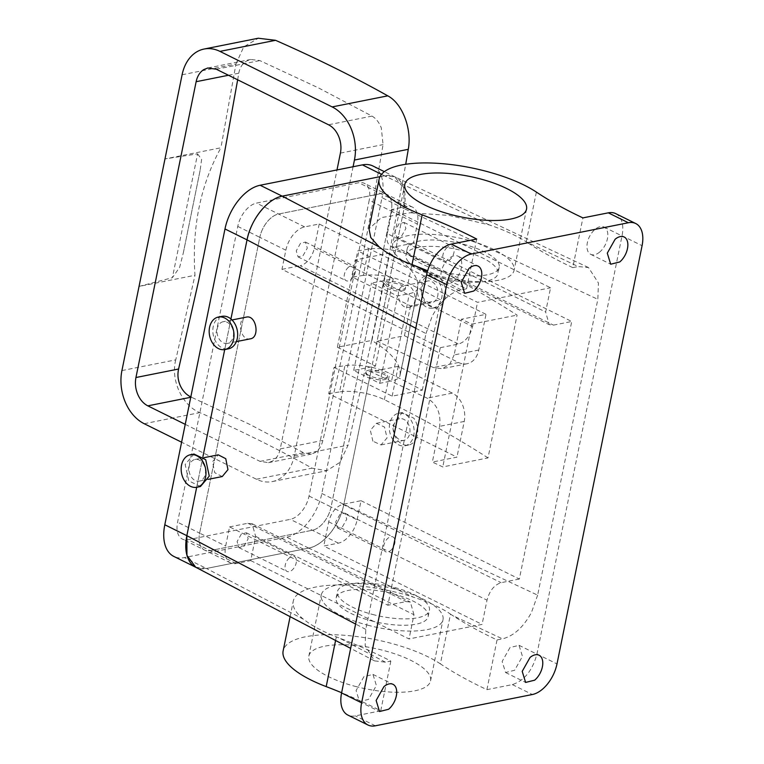 <?xml version="1.0" encoding="UTF-8"?>
<svg xmlns="http://www.w3.org/2000/svg" width="764" height="764" viewBox="0 0 764 764"><rect width="100%" height="100%" fill="white"/><g stroke="black" fill="none" stroke-linecap="round" stroke-linejoin="round"><path stroke-width="0.57" stroke-dasharray="3.82 2.86" d="M197.599 153.85L201.61 159.351L200.187 170.019L183.35 252.779L179.645 267.295L172.406 277.676L139.038 286.424L194.982 275.279C191.783 227.519 200.426 185.012 220.93 147.777L164.986 158.922L197.599 153.85L172.406 277.676M182.099 74.767L235.942 64.042L220.93 147.777M235.942 64.042L243.697 46.91L258.28 38.238M121.925 370.578L175.758 359.854L194.982 275.279M175.758 359.854C170.401 380.319 182.348 405.55 199.815 412.617A821.93 273.98 -168.5 0 1 258.327 439.911A821.93 273.98 -168.5 0 1 312.027 468.16L326.667 470.758L339.904 462.401L348.097 445.135L371.667 340.419A828.061 267.257 -168 0 1 371.906 340.553C392.199 352.978 401.568 364.657 400.002 375.592L417.765 288.276C417.23 290.807 414.422 292.593 409.342 293.643L397.49 296.002L371.447 283.11L393.221 278.774L375.449 366.09L353.675 370.425L379.727 383.318L391.579 380.959A3236.858 1898.005 116.3 0 0 409.342 293.643M353.083 166.733L294.255 455.86A41.399 30.57 78.7 0 1 272.29 481.587A41.399 30.57 78.7 0 1 256.417 479.238L181.593 442.213M185.232 424.354L260.046 461.389L268.517 462.64L272.605 461.017C276.482 458.515 279.032 454.484 280.235 448.917L336.991 169.942M371.906 340.553A3303.641 1937.16 116.3 0 0 389.669 253.237A828.061 284.743 -169 0 0 389.43 253.104L371.667 340.419L337.382 347.248L355.145 259.932L389.43 253.104L405.713 164.279M228.484 75.264L238.779 73.21L237.661 79.8M238.779 73.21C239.8 67.681 242.341 63.641 246.4 61.11L250.707 59.449L259.808 60.576L318.387 87.85L372.03 116.109C376.022 118.439 379.106 122.355 381.284 127.865L383.06 144.606C366.462 242.522 346.398 341.126 322.876 440.417C321.491 446.023 318.941 450.063 315.236 452.527L311.368 454.102L303.547 452.718L249.904 424.459L190.809 396.946M389.669 253.237C409.962 265.662 419.331 277.342 417.765 288.276A3257.629 1910.181 116.3 0 1 400.002 375.592C399.467 378.113 396.659 379.909 391.579 380.959M337.382 347.248L375.449 366.09M368.64 370.225A11.04 3.677 -168.5 0 1 380.911 371.514A11.04 3.677 -168.5 0 1 387.472 376.394A11.04 3.677 -168.5 0 1 384.674 378.161A11.04 3.677 -168.5 0 1 372.402 376.872A11.04 3.677 -168.5 0 1 365.841 371.992A11.04 3.677 -168.5 0 1 368.64 370.225M355.145 259.932L393.221 278.774M402.437 290.845A11.04 3.677 11.5 0 0 405.245 289.078A11.04 3.677 11.5 0 0 398.674 284.198A11.04 3.677 11.5 0 0 386.403 282.909A11.04 3.677 11.5 0 0 383.604 284.676A11.04 3.677 11.5 0 0 390.165 289.556A11.04 3.677 11.5 0 0 402.437 290.845M379.727 383.318A3218.952 1887.5 116.3 0 0 397.49 296.002M353.675 370.425A3218.952 1887.5 116.3 0 0 371.447 283.11M384.368 379.641A11.04 3.677 11.5 0 0 387.176 377.874A11.04 3.677 11.5 0 0 383.662 374.217C378.361 371.896 373.252 371.056 368.343 371.705L365.536 373.472L369.05 377.129A11.04 3.677 11.5 0 0 384.368 379.641M402.026 283.941C396.726 281.62 391.617 280.789 386.708 281.429L383.9 283.196L387.415 286.853A11.04 3.677 11.5 0 0 402.743 289.365A11.04 3.677 11.5 0 0 405.541 287.598A11.04 3.677 11.5 0 0 402.026 283.941M334.049 367.408L392.161 396.172L422.32 390.165A828.061 276.033 11.5 0 0 389.726 373.415A33.119 11.04 11.5 0 0 344.917 365.66L334.049 367.408L328.711 393.68L393.002 425.491L402.141 412.57L413.868 418.233C417.822 424.24 418.767 430.571 416.714 437.228L456.958 457.139L432.357 462.048L442.776 466.928L488.015 457.913L517.075 315.102A828.061 276.033 11.5 0 0 413.429 256.876A33.119 11.04 11.5 0 0 368.63 249.121L357.762 250.869L422.053 282.69A16.56 12.224 -101.3 0 0 423.877 300.109A16.56 12.224 -101.3 0 0 436.425 307.386A16.56 12.224 -101.3 0 0 436.626 307.348A16.56 12.224 -101.3 0 0 445.765 294.426L486.009 314.338L461.418 319.237L471.837 324.117L442.776 466.928M363.282 275.384L352.414 277.141L410.535 305.896L440.685 299.889A828.061 276.033 -168.5 0 0 408.091 283.148C392.925 276.425 377.989 273.837 363.282 275.384L368.63 249.121M392.161 396.172L398.235 366.328L452.345 393.107A22.08 16.302 -101.3 0 1 464.226 421.442L456.958 457.139M230.938 318.97L224.712 349.568L230.938 318.97M202.918 456.671L196.692 487.27L202.918 456.671M410.535 305.896L404.462 335.73L377.072 341.193L404.051 208.582A41.399 24.276 -63.7 0 0 395.026 176.933A41.399 24.276 -63.7 0 0 384.445 175.787L379.966 176.685L384.416 175.796L394.74 176.809L403.831 188.527L404.051 208.582L382.01 197.675L321.825 493.487A41.399 24.276 -63.7 0 1 286.653 537.197L184.401 557.567A41.399 24.276 -63.7 0 1 173.82 556.421M422.32 390.165L440.685 299.889M398.235 366.328L370.846 371.791L427.105 398.139C436.979 404.08 441.153 413.486 439.625 426.341L432.357 462.048M615.727 213.633A28.984 16.999 -63.7 0 1 622.039 235.79L536.949 654.003C532.508 670.496 524.305 680.695 512.338 684.601L486.916 689.663A276.024 92.014 11.5 0 1 440.389 663.859L450.512 614.122C441 607.638 428.709 602.013 413.639 597.267L308.675 548.103C323.201 545.725 340.085 524.772 343.867 504.393L370.846 371.791M308.675 548.103L206.471 568.473A41.399 24.276 -63.7 0 1 196.042 567.413M195.727 567.251L206.471 568.473L184.401 557.567M229.563 526.902L247.822 523.264L252.053 523.722L255.663 536.376L250.735 560.604L236.133 563.517A22.08 12.95 -63.7 0 1 230.489 562.906A22.08 12.95 -63.7 0 1 225.676 546.021L229.563 526.902L387.873 605.241L440.274 347.687L281.964 269.339L285.86 250.21L259.808 237.317A22.08 12.95 -63.7 0 1 278.564 214.015L380.816 193.636A22.08 12.95 -63.7 0 1 386.46 194.247A22.08 12.95 -63.7 0 1 391.273 211.131L369.222 200.225L309.048 496.037A22.08 12.95 -63.7 0 1 290.282 519.348L188.04 539.718A22.08 12.95 -63.7 0 1 182.395 539.107A22.08 12.95 -63.7 0 1 177.582 522.223L237.766 226.411A22.08 12.95 -63.7 0 1 256.523 203.1L358.774 182.73A22.08 12.95 -63.7 0 1 364.418 183.341A22.08 12.95 -63.7 0 1 369.222 200.225M237.766 226.411L259.808 237.317L199.624 533.129L225.676 546.021M357.141 519.835L361.028 500.706L342.769 504.345C335.931 506.58 331.242 512.405 328.701 521.831L323.774 546.05L338.376 543.147A22.08 12.95 -63.7 0 0 357.141 519.835L331.089 506.943A22.08 12.95 -63.7 0 1 312.333 530.254L210.081 550.624A22.08 12.95 -63.7 0 1 204.437 550.013A22.08 12.95 -63.7 0 1 199.624 533.129L177.582 522.223M309.048 496.037L331.089 506.943L391.273 211.131L331.089 506.943A22.08 12.95 -63.7 0 1 312.333 530.254L210.081 550.624A22.08 12.95 -63.7 0 1 204.437 550.013A22.08 12.95 -63.7 0 1 199.624 533.129L259.808 237.317A22.08 12.95 -63.7 0 1 278.564 214.015L380.816 193.636A22.08 12.95 -63.7 0 1 386.46 194.247A22.08 12.95 -63.7 0 1 391.273 211.131L417.325 224.024L413.429 243.153L571.739 321.491L553.48 325.13L549.249 324.671L545.639 312.008L550.567 287.78L392.257 209.441L406.868 206.528A22.08 12.95 -63.7 0 1 412.512 207.139A22.08 12.95 -63.7 0 1 417.325 224.024M488.015 457.913A828.061 276.033 11.5 0 0 384.378 399.687A33.119 11.04 11.5 0 0 339.569 391.922L344.917 365.66M328.711 393.68L339.569 391.922M352.414 277.141L357.762 250.869M404.462 335.73L458.562 362.508A22.08 16.302 -101.3 0 0 467.033 363.759A22.08 16.302 -101.3 0 0 478.751 350.036L486.009 314.338M393.002 425.491L416.714 437.228A16.56 12.224 78.7 0 1 408.606 445.049A16.56 12.224 78.7 0 1 396.879 439.386A16.56 12.224 78.7 0 1 393.002 425.491M393.231 440.112A16.56 12.224 78.7 0 1 389.678 423.714A16.56 12.224 78.7 0 1 398.483 413.295A16.56 12.224 78.7 0 1 410.22 418.958A16.56 12.224 78.7 0 1 413.773 435.356A16.56 12.224 78.7 0 1 404.958 445.784A16.56 12.224 78.7 0 1 393.231 440.112M415.778 328.233L425.978 333.572L365.794 629.383L365.163 645.656L374.532 660.879L385.428 662.168L390.843 661.089A276.024 92.014 11.5 0 0 339.388 638.064L336.313 636.87C325.502 632.573 316.449 628.065 309.133 623.357L303.413 619.222A88.328 29.443 -168.5 0 1 293.261 601.173A88.328 29.443 -168.5 0 1 413.639 597.267M246.39 317.108C236.277 318.177 240.249 341.298 250.134 338.872M222.248 476.555L214.732 472.715L212.526 461.752L218.246 454.838M425.978 333.572L432.195 316.181C440.274 301.455 449.929 292.679 461.169 289.862L466.584 288.782L427.668 270.762M303.413 619.222L206.471 568.473L308.694 548.103A41.399 24.276 -63.7 0 0 343.867 504.393L537.646 595.146L597.83 299.335L598.46 283.062L588.519 267.553L578.195 266.541L526.253 241.825C516.674 235.704 504.383 230.079 489.39 224.95L449.031 215.4L410.125 212.755L381.312 217.597L369.012 228.856M478.751 350.036L454.15 354.945L461.418 319.237M454.15 354.945L449.805 364.142L442.108 368.726L433.331 367.532L377.072 341.193M408.893 307.243C419.751 306.02 415.129 283.033 404.548 285.593C393.689 286.815 398.311 309.802 408.893 307.243L431.899 302.659A11.04 8.156 -101.3 0 0 437.753 290.33A11.04 8.156 -101.3 0 0 427.716 280.98A11.04 8.156 -101.3 0 0 427.582 281.009A11.04 8.156 -101.3 0 0 421.728 293.338A11.04 8.156 -101.3 0 0 431.765 302.687A11.04 8.156 -101.3 0 0 431.899 302.659M404.548 285.593L427.582 281.009M372.889 441.2L370.349 430.304L376.385 423.323L384.521 427.047L387.052 437.944L381.016 444.925L372.889 441.2M450.512 614.122L452.603 615.507A276.024 92.014 -168.5 0 0 497.039 639.936L502.454 638.857L452.603 615.507M537.646 595.146L531.429 612.527C523.35 627.263 513.694 636.04 502.454 638.857M285.86 250.21A22.08 12.95 -63.7 0 1 304.616 226.898L319.218 223.995L477.529 302.334L550.567 287.78M408.358 261.66A46.919 15.643 -168.5 0 1 405.951 254.966A46.919 15.643 -168.5 0 1 445.861 247.441A46.919 15.643 -168.5 0 1 495.502 266.97A46.919 15.643 -168.5 0 1 497.908 273.674A46.919 15.643 -168.5 0 1 457.999 281.2A46.919 15.643 -168.5 0 1 408.358 261.66M250.735 560.604L409.046 638.943L482.084 624.398L323.774 546.05M372.536 614.437A46.919 15.643 11.5 0 0 429.425 610.283A46.919 15.643 11.5 0 0 394.348 587.42A46.919 15.643 11.5 0 0 337.459 591.575A46.919 15.643 11.5 0 0 372.536 614.437M361.028 500.706L519.339 579.045L571.739 321.491M471.837 324.117L517.075 315.102M422.053 282.69L445.765 294.426A16.56 12.224 -101.3 0 0 430.361 274.83A16.56 12.224 -101.3 0 0 430.151 274.859A16.56 12.224 -101.3 0 0 422.053 282.69M432.768 308.112A16.56 12.224 -101.3 0 0 432.978 308.073A16.56 12.224 -101.3 0 0 441.754 289.585A16.56 12.224 -101.3 0 0 426.704 275.556A16.56 12.224 -101.3 0 0 426.503 275.594A16.56 12.224 -101.3 0 0 417.717 294.083A16.56 12.224 -101.3 0 0 432.768 308.112M396.058 436.588A11.04 8.156 -101.3 0 0 403.879 440.37A11.04 8.156 -101.3 0 0 409.752 433.417A11.04 8.156 -101.3 0 0 407.384 422.492A11.04 8.156 -101.3 0 0 399.562 418.71A11.04 8.156 -101.3 0 0 393.689 425.653A11.04 8.156 -101.3 0 0 396.058 436.588M223.222 321.72A11.04 8.156 -101.3 0 0 223.088 321.749A11.04 8.156 -101.3 0 0 217.234 334.078A11.04 8.156 -101.3 0 0 227.261 343.428A11.04 8.156 -101.3 0 0 227.395 343.399A11.04 8.156 -101.3 0 0 233.249 331.07A11.04 8.156 -101.3 0 0 223.222 321.72M202.89 463.232A11.04 8.156 78.7 0 1 205.258 474.157A11.04 8.156 78.7 0 1 199.385 481.11A11.04 8.156 78.7 0 1 191.563 477.328A11.04 8.156 78.7 0 1 189.195 466.403A11.04 8.156 78.7 0 1 195.068 459.45A11.04 8.156 78.7 0 1 202.89 463.232M466.584 288.782L476.707 239.056M453.635 281.152A15.184 8.901 -63.7 0 1 444.591 283.406A15.184 8.901 -63.7 0 1 441.181 272.328A15.184 8.901 -63.7 0 1 449.012 258.452A15.184 8.901 -63.7 0 1 458.056 256.198A15.184 8.901 -63.7 0 1 461.466 267.266A15.184 8.901 -63.7 0 1 453.635 281.152M528.344 243.2A276.024 92.014 11.5 0 0 572.78 267.62L582.903 217.893M572.78 267.62L578.195 266.541M599.702 252.044A15.184 8.901 -63.7 0 1 590.658 254.307A15.184 8.901 -63.7 0 1 587.249 243.229A15.184 8.901 -63.7 0 1 595.08 229.353A15.184 8.901 -63.7 0 1 604.123 227.089A15.184 8.901 -63.7 0 1 607.533 238.167A15.184 8.901 -63.7 0 1 599.702 252.044M486.916 689.663L497.039 639.936M440.389 663.859A88.328 29.443 11.5 0 0 346.121 635.409A88.328 29.443 11.5 0 0 283.138 650.899M509.989 647.566L502.158 661.443L505.567 672.521L514.611 670.267L522.452 656.381L519.043 645.313L509.989 647.566M390.843 661.089L380.72 710.816A276.024 92.014 11.5 0 0 341.623 692.728M380.72 710.816L355.308 715.887A28.984 16.999 -63.7 0 1 347.906 715.085M363.922 676.665L356.091 690.551L359.5 701.619L368.544 699.366L376.375 685.489L372.966 674.411L363.922 676.665M392.257 209.441L387.329 233.669L545.639 312.008M387.329 233.669A16.56 9.712 -63.7 0 0 390.939 246.333A16.56 9.712 -63.7 0 0 395.169 246.782L413.429 243.153M399.114 223.651L394.835 231.225L396.697 237.27L401.625 236.038L405.904 228.465L404.041 222.429L399.114 223.651M519.339 579.045L501.079 582.684C494.241 584.918 489.552 590.744 487.012 600.17L482.084 624.398M255.663 536.376L413.973 614.724L409.046 638.943M413.973 614.724L410.363 602.061L406.133 601.602L387.873 605.241M440.274 347.687L458.534 344.048C465.371 341.814 470.061 335.988 472.601 326.562L477.529 302.334M319.218 223.995L314.291 248.214A16.56 9.712 -63.7 0 1 300.223 265.7L458.534 344.048M281.964 269.339L300.223 265.7M300.51 243.296L296.241 250.869L298.103 256.914L303.031 255.682L307.309 248.109L305.447 242.064L300.51 243.296M409.657 255.291A46.919 15.643 -168.5 0 1 407.241 248.587A46.919 15.643 -168.5 0 1 447.16 241.061A46.919 15.643 -168.5 0 1 496.801 260.6A46.919 15.643 -168.5 0 1 499.207 267.295A46.919 15.643 -168.5 0 1 459.298 274.82A46.919 15.643 -168.5 0 1 409.657 255.291M241.367 534.007L237.098 541.581L238.951 547.626L243.888 546.394L248.157 538.821L246.304 532.775L241.367 534.007M342.482 526.749L346.76 519.176L344.898 513.131L339.961 514.363L335.692 521.936L337.554 527.981L342.482 526.749M371.237 620.817A46.919 15.643 11.5 0 0 428.126 616.663A46.919 15.643 11.5 0 0 393.059 593.8A46.919 15.643 11.5 0 0 336.17 597.954A46.919 15.643 11.5 0 0 371.237 620.817M221.799 316.372A16.56 12.224 -101.3 0 0 213.251 334.966A16.56 12.224 -101.3 0 0 228.274 348.852M200.464 486.525L188.727 480.852L185.174 464.464L193.989 454.036M355.26 686.387A62.104 20.704 11.5 0 0 430.552 680.886A62.104 20.704 11.5 0 0 384.13 650.622A62.104 20.704 11.5 0 0 308.837 656.123A62.104 20.704 11.5 0 0 355.26 686.387M447.207 247.46A8.28 4.851 116.3 0 0 442.929 255.023A8.28 4.851 116.3 0 0 444.791 261.068A8.28 4.851 116.3 0 0 449.729 259.836A8.28 4.851 116.3 0 0 453.997 252.263A8.28 4.851 116.3 0 0 452.135 246.228A8.28 4.851 116.3 0 0 447.207 247.46M348.604 267.104A8.28 4.851 116.3 0 0 344.335 274.668A8.28 4.851 116.3 0 0 346.197 280.713A8.28 4.851 116.3 0 0 351.125 279.481A8.28 4.851 116.3 0 0 355.403 271.908A8.28 4.851 116.3 0 0 353.541 265.872A8.28 4.851 116.3 0 0 348.604 267.104M395.561 254.431A62.104 20.704 -168.5 0 1 392.371 245.559A62.104 20.704 -168.5 0 1 445.192 235.598A62.104 20.704 -168.5 0 1 510.896 261.46A62.104 20.704 -168.5 0 1 514.086 270.322A62.104 20.704 -168.5 0 1 461.255 280.283A62.104 20.704 -168.5 0 1 395.561 254.431M289.461 557.806A8.28 4.851 116.3 0 0 285.192 565.379A8.28 4.851 116.3 0 0 287.044 571.424A8.28 4.851 116.3 0 0 291.982 570.192A8.28 4.851 116.3 0 0 296.251 562.619A8.28 4.851 116.3 0 0 294.398 556.584A8.28 4.851 116.3 0 0 289.461 557.806M390.576 550.548A8.28 4.851 116.3 0 0 394.854 542.975A8.28 4.851 116.3 0 0 392.992 536.939A8.28 4.851 116.3 0 0 388.055 538.162A8.28 4.851 116.3 0 0 383.786 545.735A8.28 4.851 116.3 0 0 385.648 551.78A8.28 4.851 116.3 0 0 390.576 550.548M367.713 625.181A62.104 20.704 11.5 0 0 443.005 619.69A62.104 20.704 11.5 0 0 396.583 589.426A62.104 20.704 11.5 0 0 321.291 594.927A62.104 20.704 11.5 0 0 367.713 625.181M321.825 493.487L343.867 504.393L404.051 208.582L597.83 299.335M372.985 166.027A41.399 24.276 -63.7 0 1 382.01 197.675M256.417 479.238L312.027 468.16M144.195 423.705L199.815 412.617M294.255 455.86L348.097 445.135M216.317 69.237L259.808 60.576M372.03 116.109L328.53 124.771M340.41 153.106L383.06 144.606M280.235 448.917L322.876 440.417M260.046 461.389L303.547 452.718M191.325 397.184L190.733 397.299M408.091 283.148L413.429 256.876M384.378 399.687L389.726 373.415M464.226 421.442L439.625 426.341M452.345 393.107L427.105 398.139M365.794 629.383L355.604 624.045M461.169 289.862L427.286 272.118M489.39 224.95L384.416 175.796M458.562 362.508L433.331 367.532M385.428 662.168L339.388 638.064M406.868 206.528L358.774 182.73M304.616 226.898L256.523 203.1M236.133 563.517L188.04 539.718M338.376 543.147L290.282 519.348M526.253 241.825L536.376 192.089M335.577 640.48L336.313 636.87M314.291 248.214L472.601 326.562M247.822 523.264L406.133 601.602M328.701 521.831L487.012 600.17M395.169 246.782L553.48 325.13M342.769 504.345L501.079 582.684M622.039 235.79L642.075 245.702M536.949 654.003L556.994 663.916M512.338 684.601L532.374 694.514M375.344 725.8L355.308 715.887M308.694 548.103L286.653 537.197M384.445 175.787L381.503 174.335M183.35 252.779L200.187 170.019M272.29 481.587L326.667 470.758M207.846 67.986L250.707 59.449M268.517 462.64L311.368 454.102M387.176 377.874L387.472 376.394M365.536 373.472L365.841 371.992M405.245 289.078L405.541 287.598M383.604 284.676L383.9 283.196M398.483 413.295L402.141 412.57M404.958 445.784L408.606 445.049M588.519 267.553L394.74 176.809M374.532 660.879L350.647 648.369M230.489 562.906L182.395 539.107M412.512 207.139L364.418 183.341M467.033 363.759L442.108 368.726M436.626 307.348L432.978 308.073M430.151 274.859L426.503 275.594M232.027 319.963L223.088 321.749M236.334 341.623L227.395 343.399M199.385 481.11L208.324 479.324M195.068 459.45L204.007 457.674M376.385 423.323L399.562 418.71M381.016 444.925L403.879 440.37M290.11 616.672L293.261 601.173M407.241 248.587L405.951 254.966M499.207 267.295L497.908 273.674M428.126 616.663L429.425 610.283M336.17 597.954L337.459 591.575M444.591 283.406L464.627 293.328M458.056 256.198L478.092 266.111M590.658 254.307L610.694 264.22M604.123 227.089L624.159 237.012M505.567 672.521L525.613 682.433M519.033 645.303L539.078 655.226M359.5 701.619L379.536 711.542M372.966 674.411L393.011 684.324M390.939 246.333L549.249 324.671M396.697 237.27L444.791 261.068M404.041 222.429L452.135 246.228M252.053 523.722L410.363 602.061M298.103 256.914L346.197 280.713M305.447 242.064L353.541 265.872M238.951 547.626L287.044 571.424M246.304 532.775L294.398 556.584M344.898 513.131L392.992 536.939M337.554 527.981L385.648 551.78M404.824 184.363L392.371 245.559M526.539 209.126L514.086 270.322M430.552 680.886L443.005 619.69M308.837 656.123L321.291 594.927M395.026 176.933L384.359 171.652"/><path stroke-width="1.15" d="M353.083 166.733L354.439 160.048A41.399 30.57 78.7 0 0 332.168 106.922L219.946 51.389A41.399 30.57 78.7 0 0 204.074 49.039A41.399 30.57 78.7 0 0 182.099 74.767L121.925 370.578A41.399 30.57 78.7 0 0 144.195 423.705L181.593 442.213M258.28 38.238L275.556 40.311A821.93 273.98 -168.5 0 1 334.078 67.595A821.93 273.98 -168.5 0 1 387.778 95.844C402.485 103.465 412.092 129.164 408.282 149.324L405.713 164.279M185.232 424.354L147.824 405.856C143.441 403.593 140.07 399.734 137.711 394.262C135.457 388.733 134.875 383.146 135.944 377.521L196.128 81.71C197.332 76.142 199.881 72.102 203.759 69.6L207.846 67.986L216.317 69.237L328.53 124.771C332.913 127.034 336.294 130.892 338.653 136.355C340.906 141.894 341.489 147.471 340.41 153.106L336.991 169.942M237.661 79.8L223.203 159.943L198.487 281.429L178.595 369.022C177.334 374.694 177.917 380.281 180.342 385.772C182.902 391.206 186.559 395.007 191.325 397.184M427.668 270.762L412.054 264.583C401.186 260.61 392.113 256.15 384.855 251.184L379.154 246.915L282.222 196.157A41.399 24.276 -63.7 0 0 247.03 239.867L230.938 318.97L247.03 239.867C250.812 219.488 267.696 198.544 282.222 196.157L379.966 176.685L282.193 196.157L260.152 185.251L362.403 164.881A41.399 24.276 -63.7 0 1 372.985 166.027L384.359 171.652M224.712 349.568L202.918 456.671L224.712 349.568M196.042 567.413A41.399 24.276 -63.7 0 1 195.87 567.327A41.399 24.276 -63.7 0 1 186.846 535.679L196.692 487.27L186.846 535.679L186.951 555.361L195.727 567.251M236.334 341.623L250.134 338.872C260.247 337.793 256.265 314.682 246.39 317.108L246.132 317.156M204.007 457.674L218.246 454.838L225.752 458.677L227.958 469.64L222.248 476.555L208.324 479.324M367.942 724.998L347.906 715.085A28.984 16.999 -63.7 0 1 341.584 692.929L361.62 702.842A28.984 16.999 -63.7 0 0 367.942 724.998A28.984 16.999 -63.7 0 0 375.344 725.8L532.374 694.514A28.984 16.999 116.3 0 0 556.994 663.916L642.075 245.702A28.984 16.999 116.3 0 0 635.763 223.546L615.727 213.633A28.984 16.999 -63.7 0 0 608.316 212.831L582.903 217.893A276.024 92.014 11.5 0 1 536.376 192.089A88.328 29.443 11.5 0 0 442.098 163.649A88.328 29.443 11.5 0 0 379.125 179.129L369.012 228.856L370.769 237.537L379.154 246.915M361.62 702.842L446.711 284.628L426.675 274.715L341.584 692.929M426.675 274.715A28.984 16.999 -63.7 0 1 451.295 244.117L476.707 239.056A276.024 92.014 11.5 0 0 422.167 214.846A88.328 29.443 11.5 0 1 394.988 201.39A88.328 29.443 11.5 0 1 379.125 179.129M290.11 616.672L283.138 650.899A88.328 29.443 11.5 0 0 299.001 673.16A88.328 29.443 11.5 0 0 326.19 686.607L335.577 640.48M341.623 692.728A276.024 92.014 11.5 0 0 326.19 686.607M228.274 348.852A16.56 12.224 -101.3 0 0 228.474 348.814A16.56 12.224 -101.3 0 0 237.26 330.325A16.56 12.224 -101.3 0 0 222.209 316.296A16.56 12.224 -101.3 0 0 222.009 316.334A16.56 12.224 -101.3 0 0 221.799 316.372M190.341 454.761L193.989 454.036L205.726 459.708L209.279 476.106L200.464 486.525L196.806 487.251A16.56 12.224 78.7 0 1 185.079 481.587A16.56 12.224 78.7 0 1 181.526 465.19A16.56 12.224 78.7 0 1 190.341 454.761A16.56 12.224 78.7 0 1 202.068 460.434A16.56 12.224 78.7 0 1 205.621 476.832A16.56 12.224 78.7 0 1 196.806 487.251M635.763 223.546A28.984 16.999 116.3 0 0 628.352 222.744L471.331 254.03A28.984 16.999 -63.7 0 0 446.711 284.628M408.005 193.225A62.104 20.704 -168.5 0 1 404.824 184.363A62.104 20.704 -168.5 0 1 457.646 174.402A62.104 20.704 -168.5 0 1 523.35 200.254A62.104 20.704 -168.5 0 1 526.539 209.126A62.104 20.704 -168.5 0 1 473.709 219.077A62.104 20.704 -168.5 0 1 408.005 193.225M469.048 268.365L461.217 282.25L464.627 293.319L473.67 291.065A15.184 8.901 116.3 0 0 481.501 277.189A15.184 8.901 116.3 0 0 478.092 266.111A15.184 8.901 116.3 0 0 469.048 268.365M615.115 239.266L607.284 253.151L610.694 264.22L619.738 261.966A15.184 8.901 116.3 0 0 627.569 248.08A15.184 8.901 116.3 0 0 624.159 237.012A15.184 8.901 116.3 0 0 615.115 239.266M530.035 657.479L522.204 671.365L525.613 682.433L534.657 680.18A15.184 8.901 116.3 0 0 542.488 666.303A15.184 8.901 116.3 0 0 539.078 655.226A15.184 8.901 116.3 0 0 530.035 657.479M383.967 686.588L376.136 700.464L379.546 711.532L388.58 709.279A15.184 8.901 116.3 0 0 396.421 695.402A15.184 8.901 116.3 0 0 393.011 684.324A15.184 8.901 116.3 0 0 383.967 686.588M218.561 317.022A16.56 12.224 -101.3 0 0 218.351 317.06A16.56 12.224 -101.3 0 0 209.575 335.558A16.56 12.224 -101.3 0 0 224.626 349.587A16.56 12.224 -101.3 0 0 224.826 349.549A16.56 12.224 -101.3 0 0 233.612 331.051A16.56 12.224 -101.3 0 0 218.561 317.022M195.87 567.327L173.82 556.421A41.399 24.276 -63.7 0 1 164.804 524.772L224.979 228.961A41.399 24.276 -63.7 0 1 260.152 185.251M219.946 51.389L275.556 40.311M332.168 106.922L387.778 95.844M354.439 160.048L408.282 149.324M196.128 81.71L228.484 75.264M135.944 377.521L178.595 369.022M190.733 397.299L147.824 405.856M224.979 228.961L247.03 239.867L415.778 328.233M355.604 624.045L186.846 535.679L164.804 524.772M427.286 272.118L415.138 265.748M412.054 264.583L422.167 214.846M451.295 244.117L471.331 254.03M608.316 212.831L628.352 222.744M381.503 174.335L362.403 164.881M204.074 49.039L258.452 38.2M350.647 648.369L195.584 567.174M246.256 317.127L232.027 319.963M222.009 316.334L218.351 317.06M228.474 348.814L224.826 349.549"/></g></svg>
